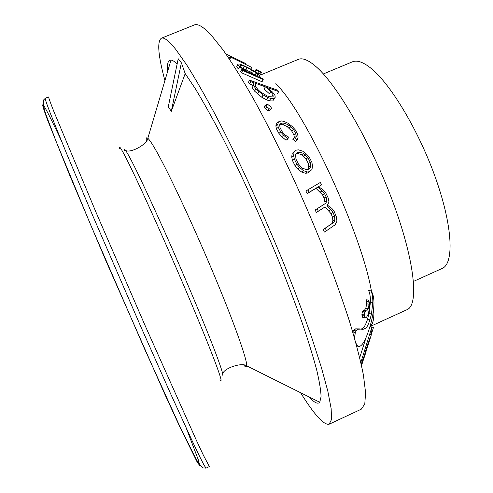 <?xml version="1.0" encoding="UTF-8"?>
<svg xmlns="http://www.w3.org/2000/svg" width="493" height="493" viewBox="0 0 493 493"><rect width="100%" height="100%" fill="white"/><g stroke="black" fill="none" stroke-linecap="round" stroke-linejoin="round"><path stroke-width="0.74" d="M370.04 326.557L407.07 309.659C418.939 305.118 415.044 262.227 393.488 203.56C372.042 144.942 337.754 85.499 316.327 66.894C308.556 60.078 302.542 57.576 298.283 59.394L260.668 74.942M370.077 326.428C373.146 324.24 374.372 318.096 373.756 307.996M371.636 292.386C362.417 235.056 304.514 110.087 275.71 83.773M259.953 76.68L260.101 75.86L258.166 73.79L251.214 69.279L243.376 65.433L239.684 64.09L238.014 64.028L237.829 64.706L239.69 66.783L245.73 71.128L241.872 69.414L240.676 71.651L241.508 72.736L262.029 81.783L263.231 79.576L262.362 78.492L258.609 76.834L259.953 76.68L259.626 77.284M238.014 64.028L236.64 66.925L238.501 69.008L239.69 66.783M366.244 299.941L366.681 303.83L365.781 308.365L364.253 310.485L363.008 310.719L362.059 312.741L361.985 315.52L362.528 317.233L363.255 317.535M357.259 345.655L357.129 346.037M366.207 337.064L359.73 357.659M356.741 345.994L358.017 346.265C361.4 347.485 365.171 341.581 369.331 328.554L370.545 324.505C372.782 316.475 373.928 309.21 373.984 302.708C373.86 297.316 372.887 293.366 371.063 290.858L368.659 290.525C369.916 293.347 370.508 297.199 370.428 302.073L369.047 313.48L367.507 319.322C366.096 323.605 364.697 326.452 363.31 327.87L361.215 329.102M359.557 328.899L355.663 328.831L353.647 330.495L352.822 332.023L355.287 332.43L354.603 338.321M267.563 110.296L269.061 110.709L270.94 109.292L271.526 108.195L270.602 106.673L268.235 104.775L266.731 104.368L264.858 105.792L264.291 106.858L265.209 108.386L267.563 110.296L269.443 108.879L270.94 109.292M321.621 184.844L320.339 182.453L307.891 189.811L309.179 192.27L317.954 187.038L324.505 193.601L326.076 196.824L326.791 200.491L325.947 203.134L315.2 209.981L316.333 212.508L325.053 206.924L331.056 213.697L332.411 217.049L332.911 220.833L331.974 223.569L323.328 229.436L324.314 232.061L326.354 230.798L335.018 224.857L336.947 221.246L336.374 216.895L334.18 211.46L331.801 208.385L327.364 205.1L328.991 202.124L328.172 197.909L325.639 192.671L323.032 189.719L318.509 186.705L321.621 184.844L319.686 186.126M307.891 189.811L305.931 191.118L307.219 193.57L316.007 188.32L322.551 194.877L324.117 198.1L324.825 201.76L326.791 200.491M305.549 173.277L307.687 172.981L311.977 169.537L312.507 165.87L311.884 162.363L309.339 157.372L306.547 154.167L302.64 151.154L298.555 149.866L296.404 150.082L292.164 153.385L291.727 156.91L292.398 160.428L294.968 165.531L297.729 168.84L301.543 172.002L305.549 173.277L307.472 171.965L309.61 171.675M281.737 136.629L286.014 140.258L287.906 138.897L288.522 137.042L285.034 135.02L282.409 132.044L280.11 127.823L279.667 125.111L279.95 123.909L282.526 123.016L280.646 124.396L282.97 124.729L287.154 126.584L291.683 130.965L293.988 135.125L294.389 137.837L292.713 139.168L295.369 141.417L297.248 140.074L298.117 137.134L297.655 134.219L295.153 129.696L292.257 126.535L288.122 123.287L283.654 121.303L281.238 120.945L278.496 121.882L276.61 123.268L275.864 125.863L276.363 128.741L278.872 133.344L281.737 136.629L283.629 135.261L287.906 138.897M278.674 91.562L277.522 90.164L249.581 80.174L250.703 81.622L254.296 82.898L252.083 86.072L252.28 87.772L254.616 91.162L261.82 97.269L266.676 99.869L269.412 100.794L272.734 100.985L275.217 97.269L274.983 95.451L272.598 92.129L266.238 87.138L278.674 91.562L277.448 93.793M249.581 80.174L248.343 82.46L249.458 83.921L252.206 84.888M257.771 73.167L260.501 74.27L261.66 72.138L256.113 69.31L254.955 71.448L257.771 73.167L258.93 71.029L261.66 72.138M300.57 392.699C314.281 414.755 323.809 425.262 329.145 424.214L361.295 409.178L364.783 404.013L365.59 392.65L363.396 374.871C360.408 359.896 355.736 341.92 349.377 320.937C342.08 298.462 333.391 274.231 323.316 248.238C302.246 195.468 276.628 140.813 253.661 99.192C242.47 79.552 232.283 63.141 223.095 49.953L211.146 35.052C203.406 26.801 197.785 23.442 194.285 24.977L161.365 38.226C156.959 41.418 158.142 55.549 164.915 80.624M329.145 424.214L331.506 419.555L331.167 408.672L327.857 391.325L321.418 367.587L311.872 337.97C304.033 315.6 294.925 291.4 284.553 265.376C262.985 212.477 237.595 157.341 215.496 115.085C204.786 95.112 195.173 78.356 186.644 64.817L175.748 49.38C168.822 40.746 164.027 37.03 161.365 38.226M177.135 63.973C174.577 61.496 172.532 60.195 171.003 60.078C168.064 60.017 166.948 63.776 167.657 71.362M181.393 62.851L178.213 58.759L168.286 106.802L171.299 111.313L185.195 73.605L181.393 62.851L171.299 111.313M309.21 397.007C314.275 402.701 317.782 404.451 319.747 402.263L321.079 396.68C320.894 390.481 319.421 381.539 316.666 369.849C313.141 356.605 308.316 340.965 302.203 322.915C295.387 303.7 287.573 283.074 278.761 261.05C260.507 216.359 239.216 169.888 220.266 133.172C211.041 115.701 202.641 100.757 195.068 88.321L185.195 73.605M222.01 374.717C225.96 379.4 214.443 347.885 192.27 295.307C170.153 242.827 143.056 183.02 131.662 161.106C126.664 151.493 124.267 147.9 124.47 150.334M226.595 54.908L226.854 54.421L242.87 62.192L242.544 62.814M238.661 60.183L238.329 60.805M242.87 62.192L245.206 63.307L244.879 63.93M245.206 63.307L245.927 63.696L245.613 64.281M230.656 56.27L230.286 56.966M235.592 58.692L235.247 59.333M260.618 71.836L259.46 73.968M256.113 69.31L256.724 69.784L255.565 71.923M256.724 69.784L258.93 71.029M230.052 56.849L251.726 67.424L230.052 56.849L229.116 58.605M251.726 67.424L250.832 69.082M230.742 57.416L229.67 59.431M237.829 64.706L236.64 66.925M242.396 68.897L242.069 69.501M241.872 69.414L242.716 70.493L241.508 72.736M242.716 70.493L263.231 79.576M253.334 83.773L253.538 85.455L255.879 88.832L263.102 94.933L267.958 97.534L270.694 98.464L274.009 98.674L272.734 100.985M270.694 98.464L269.412 100.794M274.009 98.674L275.217 97.269M250.703 81.622L249.458 83.921M253.538 85.455L252.28 87.772M255.879 88.832L254.616 91.162M258.8 91.618L257.525 93.953M263.102 94.933L261.82 97.269M267.958 97.534L266.676 99.869M282.526 123.016L284.849 123.355L282.97 124.729M284.849 123.355L289.034 125.216L287.154 126.584M289.034 125.216L290.895 126.744L289.021 128.106M290.895 126.744L293.563 129.61L291.683 130.965M293.563 129.61L295.868 133.782L293.988 135.125M295.868 133.782L296.268 136.493L294.389 137.837M296.268 136.493L292.713 139.168M294.592 137.818L297.248 140.074M278.496 121.882L277.75 124.476L275.864 125.863M277.75 124.476L278.249 127.36L276.363 128.741M278.249 127.36L280.764 131.97L278.872 133.344M280.764 131.97L283.629 135.261M296.404 150.082L292.164 153.385M294.068 152.041L293.637 155.572L291.727 156.91M293.637 155.572L294.315 159.091L292.398 160.428M294.315 159.091L296.885 164.2L294.968 165.531M296.885 164.2L299.652 167.521L297.729 168.84M299.652 167.521L303.466 170.683L301.543 172.002M303.466 170.683L307.472 171.965M309.179 192.27L307.219 193.57M317.954 187.038L316.007 188.32M322.058 190.865L320.111 192.141M324.505 193.601L322.551 194.877M326.076 196.824L324.117 198.1M317.19 208.699L318.33 211.232L316.333 212.508M318.33 211.232L325.053 206.924M327.025 205.655L330.815 209.58L328.831 210.844M330.815 209.58L333.04 212.434L331.056 213.697M333.04 212.434L334.408 215.792L332.411 217.049M334.408 215.792L334.92 219.576L332.911 220.833M334.92 219.576L333.989 222.312L331.974 223.569M333.989 222.312L323.328 229.436M325.355 228.167L326.354 230.798M266.731 104.368L266.171 105.434L264.291 106.858M266.171 105.434L267.089 106.963L265.209 108.386M267.089 106.963L269.443 108.879M243.031 62.254L230.57 56.214M239.992 65.735L240.196 65.101L240.898 65.094L244.349 66.327L251.787 69.981L256.2 72.946L257.981 74.856L257.636 76.403L246.71 71.559L241.712 67.64L239.992 65.735M260.44 91.932L257.759 89.393L255.608 86.306L255.232 83.231L265.345 86.823L270.793 91.587L272.974 94.631L273.165 96.332L272.672 96.961L269.492 96.739L266.953 95.87L260.44 91.932M300.896 166.856L298.345 163.849L295.979 159.153L295.523 154.235L297.71 152.38L299.738 152.164L303.602 153.385L307.934 157.686L310.288 162.308L310.67 167.275L308.378 169.272L306.455 169.524L302.659 168.341L300.896 166.856M244.349 66.327L243.172 68.515L250.61 72.157L255.017 75.127L256.2 72.946M240.898 65.094L240.35 66.117M247.135 67.578L245.958 69.76M251.787 69.981L250.61 72.157M253.673 71.152L252.496 73.328M257.981 74.856L257.241 76.224M265.345 86.823L264.112 89.085L269.548 93.855L270.793 91.587M272.974 94.631L271.729 96.893M296.188 153.674L297.84 153.496L301.704 154.703L303.435 156.096L306.036 158.999L308.384 163.614L308.754 168.581L310.67 167.275M299.738 152.164L297.84 153.496M303.602 153.385L301.704 154.703M305.333 154.777L303.435 156.096M307.934 157.686L306.036 158.999M310.288 162.308L308.384 163.614M310.83 165.691L308.92 166.998M367.507 319.322L369.916 319.865C368.511 324.141 367.119 326.988 365.738 328.4L362.491 329.521L361.061 329.053L358.121 329.25L356.112 330.902L355.287 332.43M355.663 328.831L358.121 329.25M353.647 330.495L356.112 330.902M355.693 342.925L357.943 346.259M371.063 290.858C372.301 293.76 372.887 297.649 372.831 302.529L371.451 314.004L369.916 319.865M361.27 364.315L363.587 356.92M361.677 363.008L362.152 363.156L361.529 365.498M363.587 356.963L362.152 363.156M361.542 365.566L371.1 335.585L371.617 332.553L370.619 334.414M369.879 326.816L371.839 327.352L371.802 330.612L370.625 334.365M371.839 327.352L360.845 362.435M365.258 351.94L363.846 358.238L364.684 356.199L369.879 338.278L365.258 351.94M367.63 343.972L368.407 344.219M364.222 356.057L364.684 356.199M371.186 326.791L373.447 327.537L371.586 333.502M368.659 300.311L369.097 304.236L368.203 308.791L366.681 310.898L365.436 311.12L364.493 313.141L364.419 315.939L365.208 317.893L366.57 317.245L368.32 313.936L369.725 307.016L369.645 303.787L368.709 300.145L366.293 299.769M219.983 379.647C224.845 386.746 213.451 355.712 190.193 300.631C166.998 245.656 138.213 181.781 126.491 158.869C121.081 148.301 118.745 144.825 119.485 148.448M206.056 468.116L209.383 466.563L203.43 455.335L196.46 440.489L144.874 325.047L96.32 213.007L54.033 111.942C50.089 101.952 48.308 96.942 48.696 96.911L45.294 98.286C44.826 98.353 46.515 103.401 50.378 113.427L66.389 153.064L92.327 214.695L140.881 326.81L170.855 394.277L192.788 442.184L199.875 456.986L204.262 465.534L206.056 468.116L203.116 467.906C200.805 466.144 198.346 462.97 195.727 458.391L179.298 425.274L144.862 349.562L90.459 224.42L56.566 142.551L47.118 117.698C43.778 108.99 42.651 103.031 43.723 99.826L45.294 98.286M413.516 281.411L442.172 268.438C454.084 263.663 452.901 227.378 436.083 179.489C419.37 131.649 390.376 83.317 370.428 67.831C362.885 61.939 356.864 59.943 352.366 61.847L323.334 73.95M243.924 365.251C245.699 367.427 246.642 367.624 246.746 365.855C247.258 359.761 233.713 321.559 212.452 271.095C191.222 220.685 166.726 168.791 155.067 148.843C151.684 143.025 149.274 139.513 147.826 138.286C146.458 137.159 145.965 137.985 146.341 140.764M353.863 335.751L354.59 335.875M354.048 336.374L354.572 336.46M370.428 302.073L372.831 302.529M369.047 313.48L371.451 314.004M363.31 327.87L365.738 328.4M371.229 332.436L371.617 332.553M366.009 311.003L363.581 310.596M363.008 310.719L365.436 311.12M362.417 311.502L364.851 311.896M362.059 312.741L364.493 313.141M361.911 314.503L364.345 314.916M361.985 315.52L364.419 315.939M362.528 317.233L364.962 317.677M366.533 301.266L368.949 301.654M366.681 303.83L369.097 304.236M365.781 308.365L368.203 308.791M364.253 310.485L366.681 310.898M186.354 428.349L198.432 460.148L199.757 465.558L197.249 462.255L179.526 426.211L164.52 393.599L105.416 259.651L69.223 174.121L47.501 119.867C36.938 91.593 44.912 105.712 60.935 139.815M222.676 373.774C224.093 368.012 242.088 362.139 246.746 365.855L319.747 402.263M125.616 150.488C130.799 153.385 147.364 144.227 147.826 138.286L171.003 60.078M356.722 345.938L357.838 346.185M362.762 317.443L365.202 317.893"/></g></svg>
